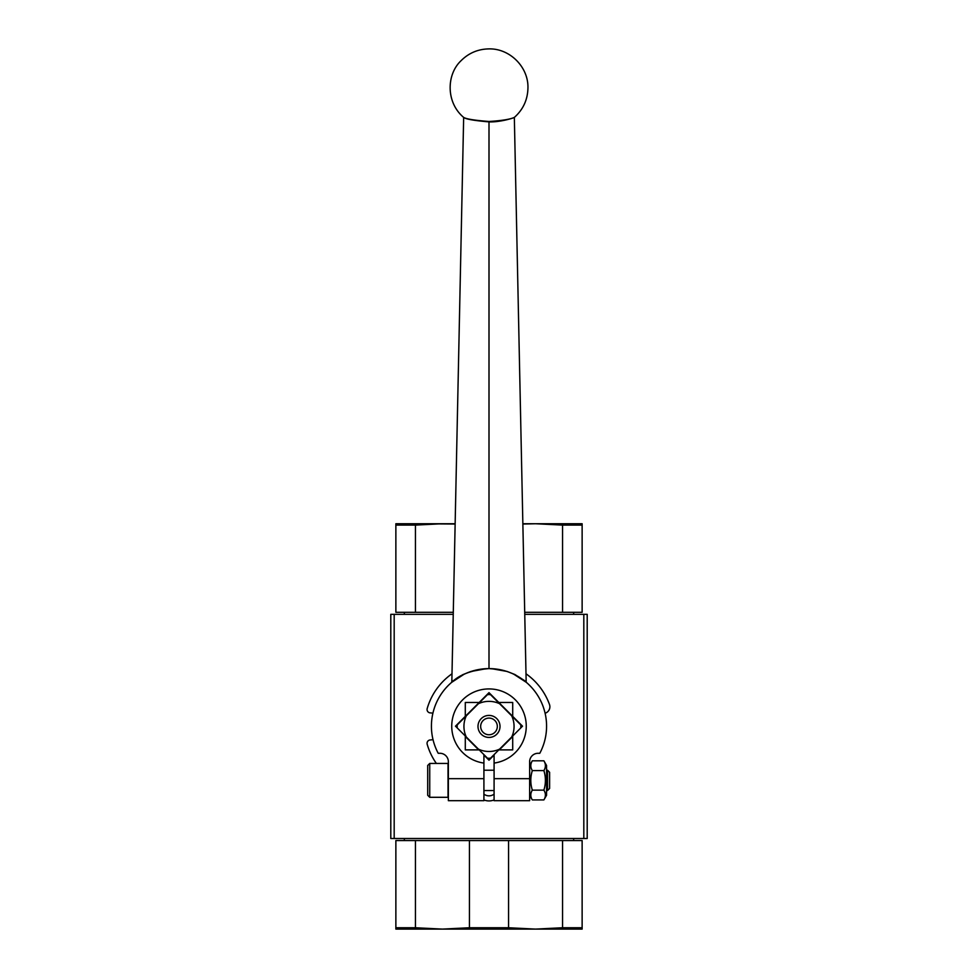 <?xml version="1.0" encoding="UTF-8"?>
<svg xmlns="http://www.w3.org/2000/svg" width="978" height="978" viewBox="0 0 978 978"><rect width="100%" height="100%" fill="white"/><g stroke="black" fill="none" stroke-linecap="round" stroke-linejoin="round"><path stroke-width="1.47" d="M432.899 713.255A13.545 13.545 0 0 0 430.296 712.889A3.386 3.386 0 0 1 427.19 708.561A64.34 64.34 0 0 1 452.007 673.781M433.009 739.564A13.545 13.545 0 0 1 430.296 739.955A3.386 3.386 0 0 0 427.19 744.282A64.34 64.34 0 0 0 436.371 763.439M545.101 713.243A6.773 6.773 0 0 0 549.477 704.453A64.34 64.34 0 0 0 525.993 673.781M512.704 736.483L499.293 749.894M494.086 755.102L489 760.187L483.914 755.102M478.707 749.894L465.296 736.483M465.296 716.361L479.183 702.473L465.296 702.473L465.296 716.361L455.479 726.177L483.914 754.625L483.914 763.085A37.25 37.25 0 0 1 457.618 706.104A37.25 37.25 0 0 1 520.382 706.104A37.25 37.25 0 0 1 494.086 763.085L494.086 778.671L529.636 778.671L529.636 761.74A8.472 8.472 0 0 1 538.108 753.28L539.795 753.28A57.568 57.568 0 0 0 489 668.61L489 668.61C472.227 669.918 459.856 674.441 451.873 682.179L462.753 674.942C470.675 670.835 479.428 668.732 489 668.61L489 668.61A57.568 57.568 0 0 0 438.205 753.28L439.892 753.28A8.472 8.472 0 0 1 448.364 761.74L448.364 778.671L483.914 778.671L483.914 763.085M498.817 702.473L512.704 716.361L512.704 702.473L498.817 702.473L489 692.656L479.183 702.473M546.568 765.468L546.568 795.261L543.878 799.918C545.92 796.654 545.92 793.402 543.878 790.138C545.92 783.622 545.92 777.107 543.878 770.591C545.92 767.327 545.92 764.075 543.878 760.811L546.568 765.468M529.636 765.468L532.325 760.811C530.284 764.075 530.284 767.327 532.325 770.591C530.284 777.107 530.284 783.622 532.325 790.138C530.284 793.402 530.284 796.654 532.325 799.918L543.878 799.918M532.325 760.811L543.878 760.811M532.325 770.591L543.878 770.591M532.325 790.138L543.878 790.138M494.086 763.085L494.086 754.625L522.521 726.177L512.704 716.361M483.914 778.671L483.914 800.689L448.364 800.689L448.364 778.671M529.636 778.671L529.636 800.689L494.086 800.689L494.086 778.671M465.296 736.006L465.296 749.894L479.183 749.894M486.359 668.671L470.54 671.568L462.741 674.698L451.836 681.617L463.658 117.409C445.76 102.409 446.396 74.34 461.164 60.599C468.768 53.056 477.936 49.157 488.645 48.9C509.575 48.166 528.487 66.895 527.949 87.837C527.717 99.683 523.181 109.536 514.342 117.421L526.164 681.617L514.868 674.514L507.166 671.47L491.579 668.671M497.166 669.196L500.027 669.685M505.602 671.055L502.509 670.223M513.927 674.294L526.311 682.338M526.152 682.204L524.526 680.884M520.993 678.316L518.572 676.788M515.724 675.187L512.851 673.781M498.193 669.355L489.037 668.61M451.738 682.302L463.694 674.478M469.049 672.179L472.129 671.14M477.765 669.722L480.687 669.221M451.836 681.617L451.469 682.534M489 121.48C501.812 120.673 510.235 119.316 514.269 117.421C514.624 117.715 500.125 122.36 489 121.883C474.012 120.6 465.565 119.108 463.682 117.409C466.249 119.023 474.685 120.38 489 121.48M489.905 668.622L489 668.61L489 121.883M498.817 749.894L512.704 749.894L512.704 736.006M483.914 754.625L487.509 758.219A31.834 31.834 0 0 0 490.491 758.219L494.086 754.625M494.086 799.931A13.545 13.545 0 0 1 483.914 799.931A13.545 13.545 0 0 0 494.086 799.931A13.545 13.545 0 0 1 483.914 799.931M560.113 523.743L535.565 523.743L582.13 523.743L582.13 612.301L562.558 612.301L562.558 525.1L582.13 525.1M455.137 524.049L417.887 523.743M395.87 525.1L415.442 525.1L415.442 612.301L395.87 612.301L395.87 523.743L455.149 523.743M562.558 525.1L535.565 523.743L522.863 524.049M522.851 523.743L535.565 523.743M524.709 612.301L562.558 612.301M415.442 612.301L453.291 612.301M442.435 523.743L415.442 525.1M404.342 614.331L404.342 612.301M582.13 927.743L562.558 927.743L562.558 840.542L582.13 840.542L582.13 929.1L535.565 929.1L562.558 927.743M508.56 927.743L469.44 927.743L469.44 840.542L508.56 840.542L508.56 927.743L535.565 929.1L442.435 929.1L469.44 927.743M415.442 927.743L395.87 927.743L395.87 840.542L415.442 840.542L415.442 927.743L442.435 929.1L395.87 929.1L395.87 927.743M469.44 840.542L415.442 840.542M562.558 840.542L508.56 840.542M404.342 838.513L404.342 840.542M453.254 614.331L390.797 614.331L390.797 838.513L587.203 838.513L587.203 614.331L524.746 614.331M520.797 727.913A31.834 31.834 0 0 0 520.797 724.93L490.491 694.625A31.834 31.834 0 0 0 487.509 694.625L457.203 724.93A31.834 31.834 0 0 0 457.203 727.913M497.325 726.422A8.325 8.325 0 0 0 484.831 719.209A8.325 8.325 0 0 0 484.831 733.634A8.325 8.325 0 0 0 497.325 726.422M477.997 726.422A11.002 11.002 0 0 1 494.501 716.886A11.002 11.002 0 0 1 494.501 735.957A11.002 11.002 0 0 1 477.997 726.422M520.797 724.93L511.726 715.859A25.061 25.061 0 0 1 511.726 736.984M487.509 694.625L478.438 703.695A25.061 25.061 0 0 1 499.562 703.695L490.491 694.625M466.274 736.984A25.061 25.061 0 0 1 466.274 715.859L457.203 724.93M499.562 749.148A25.061 25.061 0 0 1 478.438 749.148M546.568 770.212L547.546 770.212L547.546 790.53L546.568 790.53M483.914 770.212L494.086 770.212M448.022 763.439L448.022 797.302L429.733 797.302L429.733 763.439L448.022 763.439M547.546 790.53L549.612 788.451L549.612 772.29L547.546 770.212M429.733 763.439L427.704 765.468L427.704 795.261L429.733 797.302M427.704 780.371L427.704 771.899M494.086 794.148A8.472 8.472 0 0 1 483.914 794.148M583.817 614.331L583.817 838.513M394.183 838.513L394.183 614.331M529.636 795.261L532.325 799.918M489 668.61L488.071 668.622M573.658 614.331L573.658 612.301M573.658 838.513L573.658 840.542M483.914 790.53L494.086 790.53"/></g></svg>

